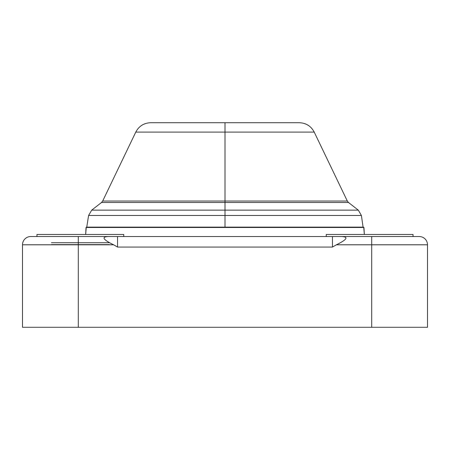 <?xml version="1.0" encoding="UTF-8"?>
<svg xmlns="http://www.w3.org/2000/svg" width="450" height="450" viewBox="0 0 450 450"><rect width="100%" height="100%" fill="white"/><g stroke="black" fill="none" stroke-linecap="round" stroke-linejoin="round"><path stroke-width="0.67" d="M371.711 327.285L427.5 327.285L371.711 327.285L371.711 244.794L427.5 244.794L427.5 327.285L427.5 244.794L336.386 244.794L332.449 247.067L117.551 247.067L113.614 244.794L78.289 244.794L78.289 327.285L371.711 327.285L371.711 244.794L336.386 244.794C347.889 239.147 349.009 236.396 339.739 236.531L332.449 236.531L332.449 247.067L336.386 244.794C347.889 239.147 349.009 236.396 339.739 236.531L419.237 236.531A8.263 8.263 90 0 1 427.5 244.794A8.263 8.263 -90 0 0 419.237 236.531L371.711 236.531L371.711 244.794L371.711 236.531L117.551 236.531L117.551 247.067L332.449 247.067L332.449 236.531L110.261 236.531C100.991 236.396 102.111 239.153 113.614 244.794L117.551 247.067L117.551 236.531L110.261 236.531C100.991 236.396 102.111 239.153 113.614 244.794L78.289 244.794L78.289 327.285L22.5 327.285L371.711 327.285M22.5 327.285L22.5 244.794L78.289 244.794L22.5 244.794A8.263 8.263 0 0 1 30.763 236.531L110.261 236.531L78.289 236.531L78.289 244.794L78.289 236.531L30.763 236.531A8.263 8.263 0 0 0 22.5 244.794L22.5 327.285M51.429 242.73L109.288 242.73L51.429 242.73M109.288 244.631L51.429 244.631L109.288 244.631M427.5 244.794A8.263 8.263 0 0 0 427.466 244.035M425.301 239.186A8.263 8.263 0 0 0 423.219 237.555M422.887 237.381A8.263 8.263 0 0 0 422.539 237.218M419.822 236.554A8.263 8.263 0 0 0 419.237 236.531M326.25 234.461L413.038 234.461L413.038 236.531L413.038 234.461L326.25 234.461L326.25 236.531L326.25 234.461M36.962 234.461L123.75 234.461L123.75 236.531L123.75 234.461L36.962 234.461L36.962 236.531L36.962 234.461M135.782 132.092L225 132.092L225 201.037L102.679 201.037L225 201.037L225 132.092L314.218 132.092L225 132.092L225 122.715L299.317 122.715C306.084 122.991 311.051 126.112 314.218 132.092L347.321 201.037L225 201.037L225 210.139L91.704 210.139L225 210.139L225 202.511L348.508 202.511L358.296 210.139L225 210.139L358.296 210.139L361.401 215.477L225 215.477L225 227.126L86.721 227.273L88.599 215.477L361.401 215.477L363.082 227.126L225 227.126L225 210.139L225 215.477L88.599 215.477L91.704 210.139L101.492 202.511L348.508 202.511L347.321 201.037L225 201.037L225 202.511L101.492 202.511L102.679 201.037L135.782 132.092C138.949 126.112 143.916 122.991 150.683 122.715L225 122.715L225 132.092L135.782 132.092M363.082 227.126L86.918 227.126M86.265 227.273L363.735 227.273L86.057 227.469L363.735 227.273L364.343 234.461L363.943 227.469L86.057 227.469L85.657 234.461L86.265 227.273M329.237 327.285A3.212 3.212 0 0 0 329.259 327.285A3.212 3.212 0 0 1 329.237 327.285L120.763 327.285L329.237 327.285"/></g></svg>
